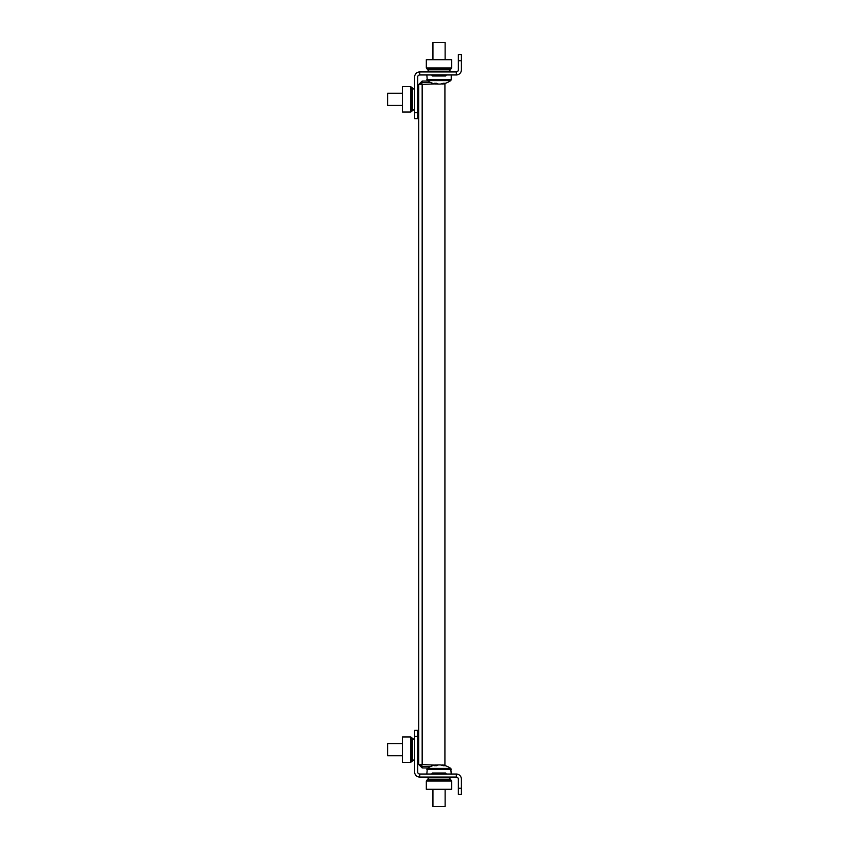 <?xml version="1.0" encoding="UTF-8"?>
<svg xmlns="http://www.w3.org/2000/svg" width="849" height="849" viewBox="0 0 849 849"><rect width="100%" height="100%" fill="white"/><g stroke="black" fill="none" stroke-linecap="round" stroke-linejoin="round"><path stroke-width="1.27" d="M435.059 765.076L418.706 764.482L418.706 84.518L435.059 83.924M418.706 764.482L422.165 767.942L422.165 766.52L430.602 766.52M420.128 764.482L422.165 766.52M422.165 767.942L428.002 767.942M420.128 84.518L422.165 82.48L422.165 81.058L418.706 84.518M422.165 81.058L428.002 81.058M422.165 82.48L430.602 82.48M436.259 83.924L436.927 83.924M441.13 83.924L441.809 83.924M442.998 83.924L444.918 83.924L444.918 765.076L442.998 765.076M436.259 765.076L436.927 765.076M441.13 765.076L441.809 765.076M456.306 74.967L456.306 71.921L419.724 71.921L419.724 74.967L456.306 74.967A5.083 5.083 0 0 0 461.389 69.883L461.389 60.735L458.333 60.735L458.333 54.644L461.389 54.644L461.389 60.735M419.724 71.921A5.083 5.083 0 0 0 414.641 76.994L414.641 112.556L417.697 112.556L417.697 76.994A2.027 2.027 0 0 1 419.724 74.967M417.697 112.556L417.697 118.658L414.641 118.658L414.641 112.556M456.306 71.921A2.027 2.027 0 0 0 458.333 69.883L458.333 60.735M411.595 87.341L412.614 88.116L410.683 86.651L402.447 86.651L402.447 112.057L410.683 112.057L412.614 110.582L410.683 112.057L411.595 111.357L411.595 87.341L414.641 89.654M414.641 109.043L411.595 111.357M418.706 105.955L417.697 106.73M417.697 91.979L418.706 92.743M451.732 67.952L451.732 59.727L426.325 59.727L426.325 67.952L427.8 69.883L426.325 67.952L451.732 67.952L448.718 71.921M431.653 74.967L432.428 75.986L445.629 75.986L446.404 74.967M429.339 71.921L427.026 68.865L451.042 68.865M427.026 68.865L426.325 67.952M402.447 93.252L387.611 93.252L387.611 105.446L402.447 105.446M441.798 83.754L442.106 84.083A20.323 20.323 0 0 0 450.755 80.591L427.302 80.591A20.323 20.323 0 0 0 435.951 84.083L435.993 84.083M445.131 59.727L445.131 42.45L432.937 42.45L432.937 59.727M436.259 83.754A20.27 16.248 -90 0 0 437.713 84.083L438.562 84.083A20.27 12.119 -90 0 1 436.428 83.266A20.1 14.422 -50.2 0 1 435.261 83.308A20.1 14.422 -50.2 0 1 434.115 83.266A20.27 12.119 90 0 0 436.248 84.083L435.951 84.083M442.106 84.083L442.074 84.083A20.27 16.248 -90 0 0 444.929 83.266A20.1 10.761 58.1 0 1 443.199 83.266A20.27 16.248 90 0 1 440.344 84.083L438.562 84.083M436.248 84.083L436.29 83.276M426.835 774.033L427.302 768.409L450.755 768.409A20.323 20.323 0 0 0 442.106 764.917L441.798 765.246M432.937 789.273L432.937 806.55L445.131 806.55L445.131 789.273M435.993 764.917L436.248 764.917A20.27 12.119 90 0 0 434.115 765.734A20.1 14.422 -129.8 0 1 435.261 765.692A20.1 14.422 -129.8 0 1 436.428 765.734A20.27 12.119 -90 0 1 438.562 764.917L440.344 764.917A20.27 16.248 90 0 1 443.199 765.734A20.1 10.761 121.9 0 1 444.929 765.734A20.27 16.248 -90 0 0 442.074 764.917L442.106 764.917M438.562 764.917L437.713 764.917A20.27 16.248 -90 0 0 436.259 765.246M436.29 765.724L436.248 764.917M426.325 781.048L426.325 789.273L451.732 789.273L451.732 781.048L450.267 779.117L451.732 781.048L426.325 781.048L429.339 777.079M446.404 774.033L445.629 773.014L432.428 773.014L431.653 774.033M448.718 777.079L451.042 780.135L427.026 780.135M451.042 780.135L451.732 781.048M419.724 774.033A2.027 2.027 0 0 1 417.697 772.006L417.697 736.444L414.641 736.444L414.641 772.006A5.083 5.083 0 0 0 419.724 777.079L456.306 777.079L456.306 774.033L419.724 774.033L419.724 777.079M458.333 788.265L461.389 788.265L461.389 794.356L458.333 794.356L458.333 779.117A2.027 2.027 0 0 0 456.306 777.079M461.389 788.265L461.389 779.117A5.083 5.083 0 0 0 456.306 774.033M414.641 736.444L414.641 730.342L417.697 730.342L417.697 736.444M402.447 743.554L387.611 743.554L387.611 755.748L402.447 755.748M411.595 737.643L412.614 738.418L410.683 736.943L402.447 736.943L402.447 762.349L410.683 762.349L412.614 760.884L410.683 762.349L411.595 761.659L411.595 737.643L414.641 739.957M414.641 759.346L411.595 761.659M418.706 756.257L417.697 757.021M417.697 742.27L418.706 743.045M422.165 765.076L422.165 83.924M410.683 86.651L410.683 112.057M412.508 88.041L412.508 110.667M418.61 92.668L418.61 106.029M432.353 75.879L445.714 75.879M427.716 69.788L450.341 69.788M451.222 74.967L451.222 79.689L426.835 79.689L427.302 80.591L426.835 74.967M435.951 764.917A20.323 20.323 0 0 0 427.302 768.409L426.835 769.311L451.222 769.311L450.755 768.409L451.222 774.033M445.714 773.121L432.353 773.121M450.341 779.212L427.716 779.212M410.683 736.943L410.683 762.349M412.508 738.333L412.508 760.959M418.61 742.971L418.61 756.332M451.222 79.689L450.755 80.591L451.222 79.689"/></g></svg>

